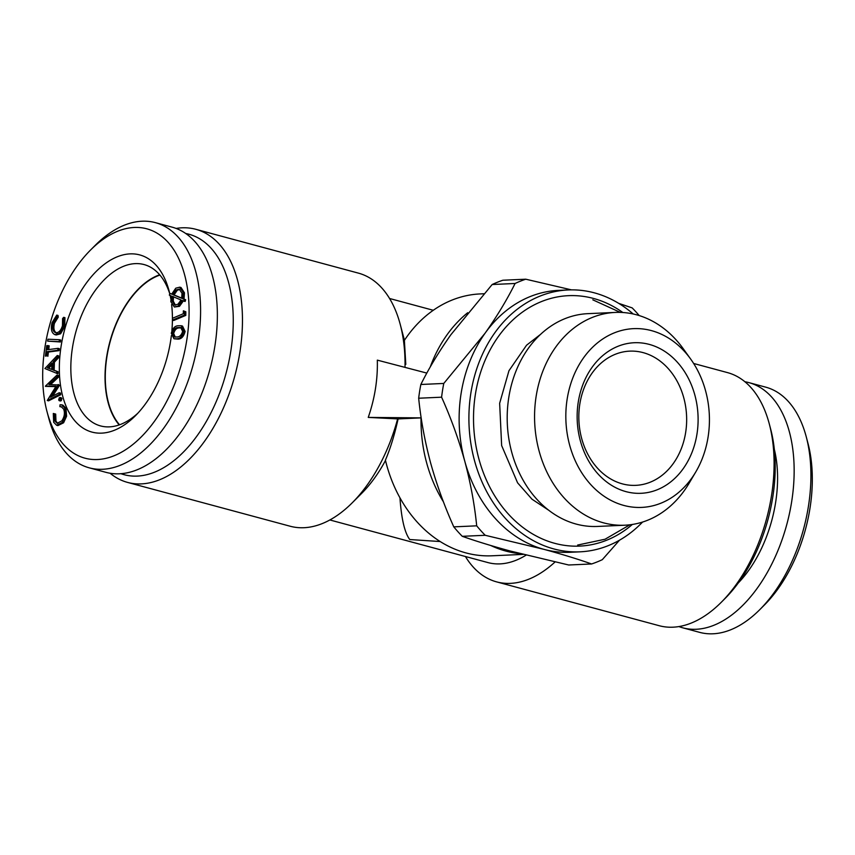 <?xml version="1.0" encoding="UTF-8"?>
<svg xmlns="http://www.w3.org/2000/svg" width="855" height="855" viewBox="0 0 855 855"><rect width="100%" height="100%" fill="white"/><g stroke="black" fill="none" stroke-linecap="round" stroke-linejoin="round"><path stroke-width="1.28" d="M443.446 501.853A131.072 105.144 -92.6 0 1 421.034 417.881L368.249 417.411L398.109 418.918C394.486 435.11 390.254 448.854 385.413 460.15A131.072 105.144 -92.6 0 0 492.042 555.793L523.185 554.393M520.524 553.719A131.072 105.144 -92.6 0 1 505.936 551.09A131.072 105.144 -92.6 0 1 490.749 545.501M398.109 418.918L421.034 417.881M420.852 384.483L443.777 383.446L485.074 333.215C497.033 316.254 507.036 299.678 515.084 283.486L492.159 284.523L450.863 334.754C438.893 351.715 428.889 368.291 420.852 384.483A147.455 118.289 87.4 0 0 418.672 398.227C420.788 419.431 424.764 440.956 430.578 462.801C436.67 484.625 444.408 505.978 453.781 526.862L476.695 525.825C474.578 504.61 470.613 483.086 464.789 461.251A131.072 105.144 87.4 0 0 544.047 549.37L485.202 535.283L462.277 536.32C476.064 541.172 491.924 546.035 509.837 550.909L568.693 564.995L591.607 563.969C577.83 559.106 561.97 554.243 544.047 549.37A131.072 105.144 87.4 0 0 570.232 552.277L580.011 551.828A131.072 105.144 87.4 0 0 642.575 522.052M476.695 525.825A147.455 118.289 87.4 0 0 485.202 535.283M399.958 497.834C401.423 518.953 404.693 532.857 409.759 539.537L440.154 541.536M56.975 375.11L57.189 376.799L48.927 384.568L58.226 384.953L50.456 397.222L59.219 392.744L59.423 394.39L60.716 394.743L48.553 400.835L47.26 400.493L56.067 386.257L45.433 386.097L56.975 375.11L58.268 375.452L58.482 377.141L50.595 384.558M59.423 394.39L47.26 400.493M453.781 526.862A147.455 118.289 87.4 0 0 462.277 536.32M183.451 300.778L179.507 306.325L174.399 307.02L170.829 301.665L171.16 295.883L169.354 295.135L169.889 293.393L171.759 293.981M169.889 293.393L171.695 294.141L175.745 288.199L179.742 287.173L183.194 292.517L182.735 298.758L184.359 299.389L183.825 301.11L182.168 300.426L178.225 305.983L179.507 306.325M61.87 406.969L59.871 406.659L60.042 404.778L61.656 404.821L64.702 407.942L65.311 415.872L62.308 422.423L56.601 425.256L53.662 422.242L53.299 413.489L54.399 413.735L54.699 420.884L57.157 423.278L61.784 420.895C64.446 416.919 65.076 413.008 63.676 409.139L61.25 406.734L59.871 406.659M61.271 400.706L59.968 400.375L61.271 400.706L61.881 398.451L60.587 398.109L59.978 400.354L58.674 400.022L59.284 397.778L60.587 398.109L59.284 397.778M59.978 400.354L58.674 400.022M184.359 299.389L185.642 299.742L185.118 301.462L183.825 301.11M738.293 582.95A100.11 57.916 -74.9 0 0 774.309 449.303M678.913 626.565A126.978 73.466 -74.9 0 0 682.846 627.837A126.978 73.466 -74.9 0 0 791.645 501.821A126.978 73.466 -74.9 0 0 748.937 382.634A126.978 73.466 -74.9 0 0 744.897 381.747M173.512 296.674L173.255 301.11L175.435 305.192M171.962 300.768L174.773 305.096L177.979 304.23L181.078 299.987L172.218 296.332L171.962 300.768L173.255 301.11M643.131 352.623A67.171 53.886 87.4 0 0 629.718 351.138A67.171 53.886 87.4 0 0 578.91 420.671A67.171 53.886 87.4 0 0 635.767 485.351A67.171 53.886 87.4 0 0 686.533 424.208A67.171 53.886 87.4 0 0 643.131 352.623M649.287 344.405A75.368 60.459 87.4 0 0 580.395 440.977A75.368 60.459 87.4 0 0 683.198 468.69A75.368 60.459 87.4 0 0 649.287 344.405M137.783 413.264A83.566 48.34 105.1 0 1 109.397 426.869A83.566 48.34 105.1 0 1 100.58 425.929A83.566 48.34 105.1 0 1 72.483 347.493A83.566 48.34 105.1 0 1 144.078 264.569A83.566 48.34 105.1 0 1 169.76 293.81M159.661 274.776A83.566 48.34 -74.9 0 0 109.846 341.882A83.566 48.34 -74.9 0 0 119.187 424.924M682.846 627.837L699.625 632.358A126.978 73.466 -74.9 0 0 713.027 633.79A126.978 73.466 -74.9 0 0 759.689 609.743L764.391 605.03A118.792 68.721 -74.9 0 0 807.975 443.328L806.276 436.894A126.978 73.466 -74.9 0 0 765.717 387.155L748.937 382.634M759.689 609.743A126.978 73.466 -74.9 0 0 806.276 436.894M172.443 320.123L173.736 320.465L185.792 315.399L184.509 315.046L172.443 320.123L172.464 318.284L183.344 313.71L183.365 310.814L185.824 311.776L185.792 315.399M59.219 392.744L60.502 393.086L60.716 394.743M57.189 376.799L58.482 377.141M622.825 312.502A125.343 100.537 87.4 0 0 593.498 298.448A125.343 100.537 87.4 0 0 492.64 345.367A125.343 100.537 87.4 0 0 499.769 503.435A125.343 100.537 87.4 0 0 632.379 524.446M633.192 313.977A131.072 105.144 87.4 0 0 568.201 289.952A131.072 105.144 87.4 0 0 469.149 409.256A131.072 105.144 87.4 0 0 553.826 548.931A131.072 105.144 87.4 0 0 580.011 551.828M47.891 345.495L47.356 349.748L58.033 348.338L57.798 350.272L47.121 351.683L46.587 355.958L45.433 356.108L46.747 345.644L49.184 345.837L48.714 349.567M58.022 371.722L57.948 373.795L44.909 368.548L57.253 355.498L58.546 355.84L58.482 357.839L54.421 362.199L54.154 370.247L58.022 371.722L56.729 371.369L56.665 373.453M58.172 384.515L59.519 385.295L52.689 396.079M58.226 384.953L59.519 385.295M56.729 315.1L56.954 316.799L53.16 322.944C51.952 328.042 52.711 331.28 55.457 332.648C58.482 333.108 60.812 330.821 62.458 325.798L62.575 318.594L63.655 317.323L63.452 326.236L59.326 333.439L54.784 334.594C51.45 332.862 50.552 328.876 52.08 322.624L56.729 315.1L58.022 315.442L58.247 317.141L54.442 323.286C53.245 328.395 54.004 331.622 56.74 332.99M690.69 359.1L683.198 348.68A106.501 85.425 87.4 0 0 636.515 314.79A106.501 85.425 87.4 0 0 615.237 312.428L587.877 313.657A106.501 85.425 87.4 0 0 507.325 423.898A106.501 85.425 87.4 0 0 597.474 526.445L624.834 525.205A106.501 85.425 87.4 0 0 689.258 482.99L695.778 471.939A89.476 71.767 87.4 0 0 690.69 359.1A89.476 71.767 87.4 0 0 651.467 330.629A89.476 71.767 87.4 0 0 569.89 386.663A89.476 71.767 87.4 0 0 604.303 496.402A89.476 71.767 87.4 0 0 695.778 471.939M615.237 312.428A106.501 85.425 87.4 0 0 534.696 422.669A106.501 85.425 87.4 0 0 624.834 525.205M591.607 563.969A147.455 118.289 87.4 0 0 602.294 559.683L619.522 540.178M63.655 317.323L64.948 317.665L64.745 326.589L60.62 333.781L56.227 334.989L54.784 334.594M63.452 326.236L64.745 326.589M46.587 355.958L45.433 356.108M185.727 233.501A124.52 72.044 105.1 0 1 229.311 359.421A124.52 72.044 105.1 0 1 137.26 476.096A124.52 72.044 105.1 0 1 120.983 473.713M171.363 335.641A91.752 53.085 105.1 0 1 135.4 415.754A91.752 53.085 105.1 0 1 101.681 433.132A91.752 53.085 105.1 0 1 61.143 345.976A91.752 53.085 105.1 0 1 130.078 253.882A91.752 53.085 105.1 0 1 169.066 290.85A91.752 53.085 105.1 0 1 169.782 293.746M170.156 295.467A91.752 53.085 105.1 0 1 170.744 298.502M171.62 304.53A91.752 53.085 105.1 0 1 171.866 330.853M618.731 303.375L632.166 307.886A147.455 118.289 87.4 0 1 639.198 315.559M45.465 386.364L55.842 386.62M59.113 341.637L47.613 341.124L47.976 339.211L59.476 339.724L59.113 341.637L60.406 341.979L47.613 341.124M59.326 333.439L60.62 333.781M55.051 334.668L56.077 334.946M134.256 227.473A118.792 68.721 105.1 0 1 169.974 394.818A118.792 68.721 105.1 0 1 47.025 411.672A118.792 68.721 105.1 0 1 90.609 249.97A118.792 68.721 105.1 0 1 134.256 227.473M90.609 249.97L95.311 245.257A126.978 73.466 105.1 0 1 141.973 221.21A126.978 73.466 105.1 0 1 155.375 222.642A126.978 73.466 105.1 0 1 193.262 364.358A126.978 73.466 105.1 0 1 89.283 467.845A126.978 73.466 105.1 0 1 48.724 418.106L47.025 411.672M155.375 222.642L172.154 227.163A126.978 73.466 105.1 0 1 210.031 368.89A126.978 73.466 105.1 0 1 106.063 472.366L89.283 467.845M568.201 289.952L558.422 290.39A131.072 105.144 87.4 0 0 485.074 333.215A131.072 105.144 87.4 0 0 464.789 461.251C458.697 439.427 450.97 418.074 441.597 397.19L418.672 398.227M47.463 367.853L51.717 369.478L51.931 363.108L47.463 367.853L51.728 369.339M426.837 373.09L377.322 360.137C377.825 379.342 374.8 398.43 368.249 417.411M492.159 284.523A147.455 118.289 87.4 0 1 502.836 280.237L525.761 279.2L571.482 289.866M525.761 279.2A147.455 118.289 87.4 0 0 515.084 283.486M62.308 422.423L63.601 422.776L57.894 425.608L56.601 425.256M58.033 348.338L59.326 348.68L59.091 350.625L48.404 352.036L47.869 356.3M57.798 350.272L59.091 350.625M176.087 228.435A131.072 75.828 105.1 0 1 195.795 229.29A131.072 75.828 105.1 0 1 237.701 363.995A131.072 75.828 105.1 0 1 141.406 483.887A131.072 75.828 105.1 0 1 127.577 482.412A131.072 75.828 105.1 0 1 110.103 473.253M57.253 355.498L57.189 357.497L53.128 361.857L54.421 362.199M53.128 361.857L52.86 369.894L54.154 370.247M174.441 336.966L176.996 336.998C179.593 336.998 181.484 335.117 182.66 331.355L180.726 327.54L178.032 327.583C175.425 327.486 173.544 329.346 172.368 333.14L174.014 336.817L174.912 337.062M61.656 404.821L62.949 405.163L65.995 408.284L66.594 416.225L63.601 422.776M64.702 407.942L65.995 408.284M179.828 289.343L177.263 290.315L174.046 294.932L181.698 298.106M175.97 289.963L172.753 294.58L181.655 298.277L182.03 293.329L179.208 289.097L175.97 289.963L177.263 290.315M172.753 294.58L174.046 294.932M693.662 363.482L727.423 372.588A131.072 75.828 105.1 0 1 769.297 423.93L770.654 429.082A124.52 72.044 105.1 0 1 724.965 598.586L721.203 602.358A131.072 75.828 105.1 0 1 673.035 627.185A131.072 75.828 105.1 0 1 659.205 625.71L496.616 581.881A131.072 75.828 105.1 0 1 465.43 556.509M769.297 423.93A131.072 75.828 105.1 0 1 721.203 602.358M57.189 357.497L58.482 357.839M60.566 398.12L61.881 398.451M405.794 364.39L404.383 340.376A131.072 105.144 -92.6 0 1 480.232 293.917L483.834 293.757M430.247 366.977A131.072 105.144 -92.6 0 1 467.696 312.727M59.476 339.724L60.769 340.066L60.406 341.979M184.541 311.423L184.509 315.046M178.225 305.983L174.399 307.02M56.954 316.799L58.247 317.141M65.311 415.872L66.594 416.225M397.661 418.779A131.072 75.828 105.1 0 1 352.153 502.89A131.072 75.828 105.1 0 1 303.995 527.717A131.072 75.828 105.1 0 1 290.155 526.231L127.577 482.412M195.795 229.29L358.384 273.119A131.072 75.828 105.1 0 1 400.247 324.462A131.072 75.828 105.1 0 1 405.014 367.383M179.742 287.173L181.025 287.515L184.477 292.859L184.028 299.111L185.642 299.742M183.194 292.517L184.477 292.859M526.103 555.13A114.688 66.348 105.1 0 1 487.981 562.59L329.87 519.968M385.487 460.471A114.688 66.348 105.1 0 1 361.579 493.463L352.153 502.89M400.247 324.462L403.656 337.34A114.688 66.348 105.1 0 1 404.404 340.343M52.86 369.894L56.729 371.369M182.735 298.758L184.028 299.111M443.777 383.446A147.455 118.289 87.4 0 0 441.597 397.19M54.699 420.884L55.981 421.226L57.798 423.375M54.399 413.735L55.693 414.077L55.981 421.226M555.034 561.981A131.072 75.828 105.1 0 1 510.446 583.367A131.072 75.828 105.1 0 1 496.616 581.881M119.561 424.796A83.149 48.104 105.1 0 1 110.081 341.947A83.149 48.104 105.1 0 1 159.917 275.075M171.299 333.258C172.614 328.309 174.933 325.819 178.246 325.776L181.249 325.744L183.804 331.099L185.097 331.441C183.793 336.453 181.463 339.018 178.118 339.136L173.971 338.783L171.299 333.258M53.16 322.944L54.442 323.286M47.121 351.683L48.404 352.036M51.877 364.882L48.756 368.206M183.365 310.814L185.824 311.776M181.303 327.775L179.315 327.935C176.718 327.839 174.837 329.688 173.661 333.493L175.307 337.169M178.032 327.583L179.315 327.935M183.804 331.099C182.5 336.101 180.17 338.666 176.825 338.783L178.118 339.136M181.249 325.744L182.543 326.097L185.097 331.441M176.825 338.783L173.971 338.783M172.368 333.14L173.661 333.493M540.766 334.198L526.552 345.217L508.96 370.728L499.651 403.282L501.639 445.551L517.585 482.819L531.981 499.192L548.707 510.243M577.649 545.052L605.062 539.227L629.889 524.788M620.313 312.385L592.804 299.827M60.481 401.006L59.187 400.664M61.357 397.832L60.064 397.479M433.282 310.28L389.57 298.491"/></g></svg>
